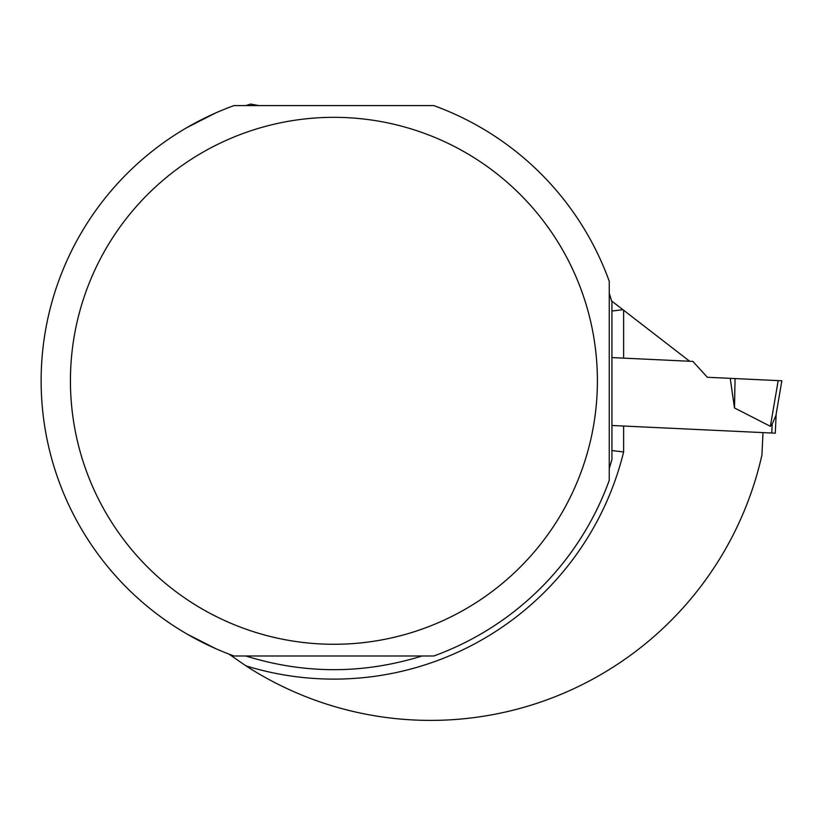 <?xml version="1.0" encoding="UTF-8"?>
<svg xmlns="http://www.w3.org/2000/svg" width="823" height="823" viewBox="0 0 823 823"><rect width="100%" height="100%" fill="white"/><g stroke="black" fill="none" stroke-linecap="round" stroke-linejoin="round"><path stroke-width="1.23" d="M245.81 105.591L250.665 104.079L258.864 105.591M228.917 654.079L245.933 665.848A339.611 339.611 0 0 0 761.933 454.975L762.993 432.6L775.276 433.186L776.182 413.938M609.246 293.081L611.921 301.969L611.921 459.615L609.246 468.503M611.921 311.043L622.929 309.695L689.643 361.256L611.921 357.583M611.921 450.541L623.628 451.971L623.628 426.036L611.921 425.481L762.993 432.6M422.024 655.993C363.282 674.232 304.551 674.232 245.81 655.993M433.803 105.591A292.762 292.762 0 0 1 609.246 281.25A292.762 292.762 0 0 0 433.803 105.591L234.03 105.591A292.762 292.762 0 0 0 234.03 655.993A292.762 292.762 0 0 1 215.461 648.524L187.047 634.049M187.047 127.524L215.461 113.049A292.762 292.762 0 0 1 234.03 105.591M433.803 655.993A292.762 292.762 0 0 0 609.246 480.323A292.762 292.762 0 0 1 433.803 655.993L234.03 655.993M581.707 291.208A263.494 263.494 0 0 0 70.428 380.792A263.494 263.494 0 0 0 379.393 640.325A263.494 263.494 0 0 0 581.707 291.208M609.246 480.323L609.246 281.25M622.929 309.695L611.633 300.961M770.379 426.304L778.188 380.617L781.85 380.792L775.924 415.461L772.19 424.092L770.379 426.304L734.486 407.961L735.062 378.58L730.227 378.354L734.486 407.961M689.643 361.256L692.894 361.41L707.338 377.273L730.227 378.354M778.188 380.617L735.062 378.58M623.628 310.23L623.628 358.139M245.933 665.848A298.327 298.327 0 0 0 623.628 451.971M771.768 433.021L772.19 424.092"/></g></svg>
